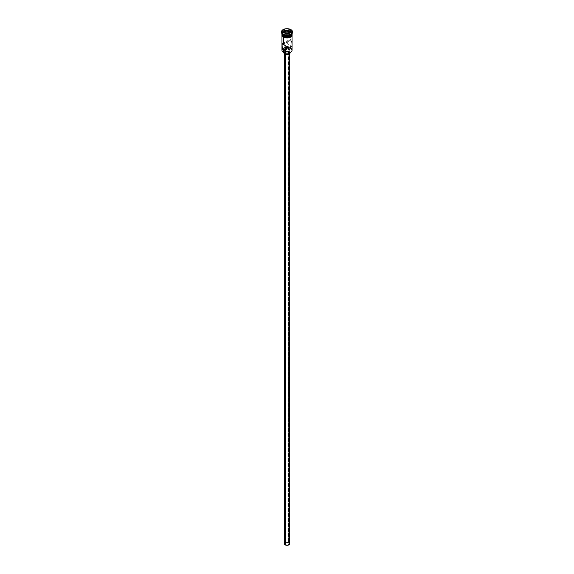 <?xml version="1.0" encoding="UTF-8"?>
<svg xmlns="http://www.w3.org/2000/svg" width="574" height="574" viewBox="0 0 574 574"><rect width="100%" height="100%" fill="white"/><g stroke="black" fill="none" stroke-linecap="round" stroke-linejoin="round"><path stroke-width="0.43" stroke-dasharray="2.87 2.15" d="M290.487 52.334A4.836 2.791 0 0 0 290.415 48.431L290.559 45.877L288.6 47.011L288.6 542.918A2.267 1.306 0 0 0 286.132 542.638A2.267 1.306 0 0 0 284.733 543.843A2.267 1.306 0 0 0 285.4 544.769L285.4 48.862L285.4 544.769L287.868 545.056L289.267 543.843L288.256 542.76L286.132 542.638L284.776 543.592L285.4 544.769A2.267 1.306 0 0 0 287.868 545.056A2.267 1.306 0 0 0 289.267 543.843A2.267 1.306 0 0 0 288.6 542.918L288.248 46.817L290.559 45.877L291.857 46.322L292.037 45.554M287.847 46.63L287.423 46.458L287.847 46.63M286.993 46.307L287.423 46.458L286.993 46.307M286.153 46.164L286.562 46.207L286.153 46.164M285.221 53.899L285.221 54.279L285.221 53.899L287.961 54.214L289.518 52.873A2.518 1.457 180 0 1 287.961 54.214A2.518 1.457 180 0 1 285.221 53.899A2.518 1.457 180 0 1 284.482 52.873L285.221 53.899M288.779 51.839A2.518 1.457 180 0 1 289.518 52.873L288.779 51.839L287 51.416L285.221 51.839L284.482 52.873A2.518 1.457 180 0 1 286.039 51.524A2.518 1.457 180 0 1 288.779 51.839L288.779 542.817L288.779 51.839M289.518 543.843A2.518 1.457 0 0 0 288.779 542.817A2.518 1.457 0 0 0 286.039 542.502A2.518 1.457 0 0 0 284.482 543.843M284.862 51.638L284.862 52.908L284.862 51.638L287 52.148L289.138 51.638L289.138 49.17A3.021 1.744 180 0 1 290.021 50.404A3.021 1.744 180 0 1 288.155 52.012A3.021 1.744 180 0 1 284.862 51.638A3.021 1.744 180 0 1 283.979 50.404L284.862 51.638L287 51.122L289.138 51.638L290.021 50.404L289.138 49.17L287 48.661L284.862 49.17L283.979 50.404A3.021 1.744 180 0 1 285.845 48.79A3.021 1.744 180 0 1 289.138 49.17L289.138 51.638A3.021 1.744 0 0 0 285.845 51.258A3.021 1.744 0 0 0 283.979 52.873L284.862 51.638M290.021 52.873A3.021 1.744 0 0 0 289.138 51.638L290.021 52.873L290.021 50.404M292.015 43.689L291.678 41.601L290.559 40.123L283.441 44.234L290.559 40.123L288.32 40.223L287.05 42.153L287.832 43.796L290.559 45.877L290.559 47.068M291.678 41.601L290.559 40.123L290.559 32.969L290.559 40.123L288.32 40.223L287.05 42.153L288.866 44.736L291.405 46.293L292.001 46.078M290.451 35.66A4.736 2.734 0 0 0 290.351 31.857L290.559 31.484A5.037 2.906 180 0 1 292.03 33.644A5.037 2.906 0 0 0 292.037 33.543A5.037 2.906 0 0 0 290.559 31.484L290.918 30.049A5.539 3.2 180 0 1 292.532 32.101A5.539 3.2 0 0 0 290.918 30.049L290.918 29.64L290.918 30.049A5.539 3.2 0 0 0 285.048 29.317A5.539 3.2 0 0 0 281.468 32.101A5.539 3.2 180 0 1 285.048 29.317A5.539 3.2 180 0 1 290.918 30.049L290.559 30.666A5.037 2.906 180 0 1 292.037 32.718A5.037 2.906 180 0 1 290.731 34.677A5.037 2.906 0 0 0 290.559 30.666L290.559 31.484A5.037 2.906 0 0 0 285.07 30.86A5.037 2.906 0 0 0 281.963 33.543A5.037 2.906 0 0 0 281.97 33.644A5.037 2.906 180 0 1 285.17 31.082A5.037 2.906 180 0 1 290.559 31.735A5.037 2.906 180 0 1 292.03 33.665M292.087 35.021L291.226 33.392L288.944 32.309L290.559 32.969A5.037 2.906 180 0 1 292.023 34.82A5.037 2.906 180 0 1 292.037 35.021A5.037 2.906 180 0 1 288.93 37.712A5.037 2.906 180 0 1 283.441 37.08L282.064 35.588L282.064 34.454L282.81 33.407L285.07 32.338L282.774 33.392L281.913 35.021M292.037 50.239A5.037 2.906 0 0 0 290.559 48.18A5.037 2.906 0 0 0 286.828 47.333A5.037 2.906 180 0 1 290.559 48.18L291.836 50.404L290.415 52.378M281.963 33.787L282.81 32.173L284.202 31.369L287.983 30.939L290.559 31.735L290.559 32.553L292.037 34.612A5.037 2.906 0 0 0 290.559 32.553L290.559 31.735L291.19 32.173L292.037 33.787M290.595 32.948A5.087 2.935 0 0 0 283.405 32.948A5.087 2.935 0 0 0 283.405 37.102L282.3 36.148M281.963 34.203A5.087 2.935 180 0 1 285.386 31.828A5.087 2.935 180 0 1 290.595 32.539L292.087 34.612M284.761 47.929A4.836 2.791 0 0 0 282.645 49.192A4.836 2.791 0 0 0 283.585 52.378L282.164 50.404L283.585 48.431L287 47.613L290.415 48.431A4.836 2.791 0 0 0 286.914 47.613M283.441 34.777A5.037 2.906 180 0 1 281.963 32.718A5.037 2.906 180 0 1 285.07 30.035A5.037 2.906 180 0 1 290.559 30.666A5.037 2.906 0 0 0 283.441 30.666A5.037 2.906 0 0 0 283.441 34.777M281.97 33.644A5.037 2.906 180 0 1 284.991 30.874A5.037 2.906 180 0 1 290.559 31.484L290.351 31.857L287 31.053L283.649 31.857L282.264 33.787L283.649 35.724A4.736 2.734 0 0 1 283.649 31.857A4.736 2.734 0 0 1 290.351 31.857L291.736 33.787L290.351 35.724M290.559 32.553A5.037 2.906 0 0 0 285.07 31.929A5.037 2.906 0 0 0 281.963 34.612L282.81 32.998L285.07 31.929L287.983 31.764L290.559 32.553M281.913 34.612L282.774 32.983L285.056 31.9L287.99 31.735L290.595 32.539M284.173 37.468L285.056 37.733M288.944 37.733L289.827 37.468M291.226 36.657L291.7 36.148M288.944 32.309L285.056 32.309L288.93 32.338M281.963 35.882L281.963 35.021A5.037 2.906 180 0 1 281.978 34.82A5.037 2.906 180 0 1 285.242 32.302A5.037 2.906 180 0 1 290.559 32.969L292.037 35.021L290.559 37.08L287 37.934L283.441 37.08A5.037 2.906 180 0 1 281.963 35.021L282.064 34.454M291.936 34.454L292.037 35.882M288.866 39.979L282.143 43.789M282.501 48.934A5.037 2.906 180 0 1 284.733 47.642A5.037 2.906 0 0 0 282.501 48.934A5.037 2.906 0 0 0 281.963 50.239M292.001 43.33L291.857 42.268M289.224 47.499L289.267 543.843M287.854 48.589L287.438 48.776L287.854 48.589M287.007 48.926L287.438 48.776L287.007 48.926M284.675 543.291L287 542.394L289.325 543.291M286.189 35.294L289.217 34.827L289.217 33.342L286.189 33.816L286.189 35.294L286.189 33.816L283.965 32.531L283.965 34.01L286.189 35.294L289.217 34.827L290.035 33.077L289.49 32.761L290.035 33.077L290.035 31.592L290.035 33.077L289.217 34.827L289.217 33.342L286.189 33.816L283.743 32.402L283.965 34.01L286.189 35.294M284.51 32.847L283.965 34.01L284.51 32.847M284.733 543.843L284.733 47.62M289.518 52.873L289.518 53.834M292.037 32.718L292.037 33.543M281.963 33.751L284.503 31.993L287.05 31.627L290.724 32.524L292.037 33.751M281.963 32.718L281.963 33.543M291.857 46.322L285.665 49.895M283.979 50.404L283.979 52.873M284.482 52.873L284.482 53.834"/><path stroke-width="0.86" d="M290.559 47.068L290.559 48.18A5.037 2.906 180 0 1 290.559 52.291A5.037 2.906 180 0 1 283.441 52.291L283.585 52.378A4.836 2.791 0 0 0 290.415 52.378A4.836 2.791 0 0 0 290.487 52.334M285.752 46.2L286.153 46.164L285.752 46.2M284.776 47.24L284.898 46.881L284.776 47.24M284.776 47.986L285.4 48.862L284.733 47.613M285.221 54.279L285.221 544.877A2.518 1.457 0 0 0 287.961 545.192A2.518 1.457 0 0 0 289.518 543.843L287.961 545.192L285.221 544.877L285.221 54.279M284.862 52.908L284.862 54.107A3.021 1.744 0 0 0 288.155 54.48A3.021 1.744 0 0 0 290.021 52.873L289.138 54.107L287 54.616L284.862 54.107L284.862 52.908M281.963 35.882L281.963 50.239A5.037 2.906 0 0 0 283.441 52.291L283.441 49.988L285.4 48.862L283.441 49.988L282.595 49.113L282.035 47.147L282.143 43.789L285.68 45.834L286.95 47.965L286.168 49.529L284.553 50.247L283.441 49.988L282.322 48.517L281.985 44.184L282.322 43.76L283.441 44.234L283.441 37.202L283.441 44.234L286.168 46.315L286.95 47.965L285.68 49.888L283.441 49.988L283.441 52.291A5.037 2.906 0 0 0 288.93 52.923A5.037 2.906 0 0 0 292.037 50.239L292.037 35.882M292.03 33.665A5.037 2.906 180 0 1 292.037 33.787A5.037 2.906 180 0 1 288.93 36.478A5.037 2.906 180 0 1 283.441 35.846L281.963 33.787A5.037 2.906 180 0 1 281.97 33.665A5.037 2.906 0 0 0 283.441 35.602L283.441 34.777A5.037 2.906 0 0 0 290.559 34.777A5.037 2.906 0 0 0 290.731 34.677A5.037 2.906 180 0 1 283.441 34.777L283.082 34.569A5.539 3.2 180 0 1 281.468 32.101A5.539 3.2 0 0 0 281.461 32.309A5.539 3.2 0 0 0 283.082 34.569L283.082 34.16A5.539 3.2 180 0 1 281.461 31.9A5.539 3.2 180 0 1 284.883 28.944A5.539 3.2 180 0 1 290.918 29.64L287 28.7L283.922 29.238L281.884 30.673L281.569 32.524L283.082 34.16L284.883 34.856L289.117 34.856L290.918 34.16L292.431 32.524L292.116 30.673L290.918 29.64A5.539 3.2 180 0 1 292.539 31.9A5.539 3.2 180 0 1 289.117 34.856A5.539 3.2 180 0 1 283.082 34.16L283.082 34.569A5.539 3.2 0 0 0 289.117 35.265A5.539 3.2 0 0 0 292.539 32.309A5.539 3.2 0 0 0 292.532 32.101A5.539 3.2 180 0 1 290.918 34.569A5.539 3.2 180 0 1 283.082 34.569L283.441 35.602A5.037 2.906 0 0 0 288.844 36.248A5.037 2.906 0 0 0 292.03 33.644A5.037 2.906 180 0 1 290.559 35.602A5.037 2.906 180 0 1 283.441 35.602L283.649 35.724A4.736 2.734 0 0 0 290.351 35.724A4.736 2.734 0 0 0 290.451 35.66M292.037 45.03L292.037 44.392L292.037 45.03M291.936 33.22L291.649 34.899L289.798 36.205L287 36.7L283.441 35.846L283.441 36.671A5.037 2.906 0 0 0 288.93 37.296A5.037 2.906 0 0 0 292.037 34.612L291.19 36.227L288.93 37.296L286.01 37.489L283.405 36.686L283.405 37.102A5.087 2.935 0 0 0 289.109 37.697A5.087 2.935 0 0 0 292.073 34.82M291.972 33.995A5.087 2.935 180 0 1 289.432 37.195A5.087 2.935 180 0 1 283.405 36.686A5.087 2.935 180 0 1 281.963 34.203M284.173 37.468L282.3 35.739L282.013 34.038M290.559 52.291L287 53.195L283.441 52.291A5.037 2.906 180 0 1 282.501 48.934L282.501 48.934M284.618 30.522L287.875 30.02L290.257 31.398L289.382 33.278L286.125 33.78L283.743 32.402L284.618 30.522L283.743 32.402L286.125 33.78L289.382 33.278L290.257 31.398L289.246 33.299L290.257 31.398L287.875 30.02L284.618 30.522L284.51 32.847L284.783 30.781L287.811 30.314L287.811 31.792L284.783 32.259L287.811 31.792L287.811 30.314L290.035 31.592L287.875 30.02L284.618 30.522M281.963 33.787L281.963 34.612A5.037 2.906 0 0 0 283.441 36.671L283.441 35.846A5.037 2.906 180 0 1 281.963 33.787L282.064 33.22M283.649 35.724L287 36.521L290.559 35.602M291.987 34.038L291.7 35.739L290.595 36.686L287 37.518L283.441 36.671L281.963 34.612M285.056 37.733L288.944 37.733M289.827 37.468L291.226 36.657M291.7 36.148L292.087 35.021M281.913 35.021L282.3 36.148M281.963 35.021L282.064 34.454M291.936 34.454L292.037 35.021M286.828 47.333A5.037 2.906 0 0 0 284.733 47.642A5.037 2.906 180 0 1 286.828 47.333M283.441 34.777L283.082 34.569M283.441 35.602A5.037 2.906 180 0 1 281.97 33.644M291.857 42.268L291.678 41.601M292.015 43.689L291.922 42.62M292.001 46.078L292.037 45.554M286.577 49.027L287.007 48.926L286.577 49.027M285.752 49.005L286.153 49.055L285.752 49.005M285.673 49.895L285.135 50.132M283.979 52.578L283.979 52.873A3.021 1.744 0 0 0 284.862 54.107L284.037 52.528M284.482 53.834L284.482 543.843A2.518 1.457 0 0 0 285.221 544.877L284.532 544.13L284.675 543.291M289.325 543.291L289.518 53.834M286.914 47.613A4.836 2.791 0 0 0 284.761 47.929M283.965 32.531L284.783 30.781L283.965 32.531M289.49 32.761L287.811 31.792L289.49 32.761M290.918 34.569L290.559 34.777M292.037 33.787L292.037 34.612M292.539 31.9L292.539 32.309M292.037 33.751L292.08 35.803L290.86 37.03L287.194 38.006L283.276 37.109L281.927 35.818L281.963 33.751M281.461 31.9L281.461 32.309"/></g></svg>

